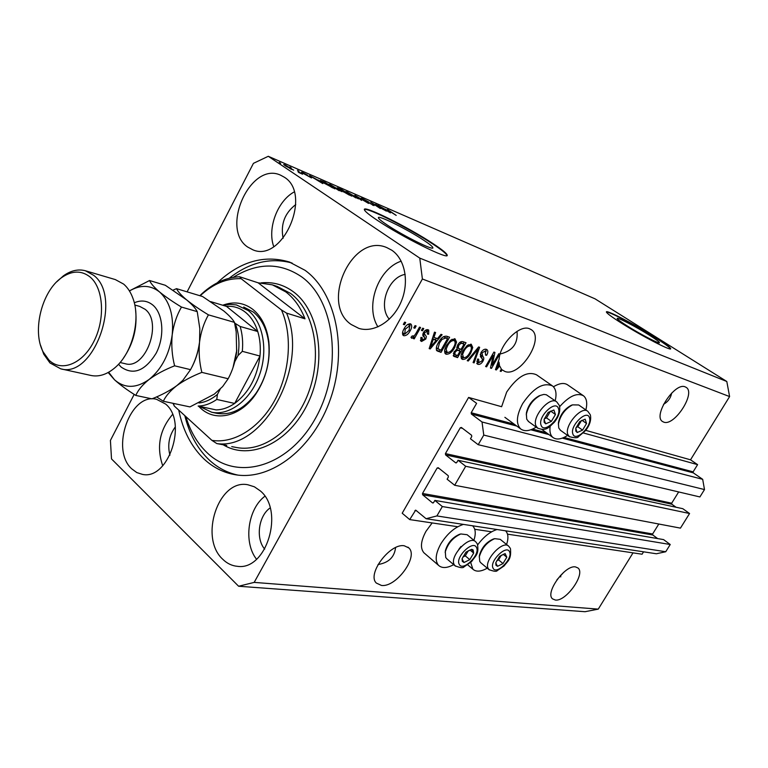 <?xml version="1.0" encoding="UTF-8"?>
<svg xmlns="http://www.w3.org/2000/svg" width="768" height="768" viewBox="0 0 768 768"><rect width="100%" height="100%" fill="white"/><g stroke="black" fill="none" stroke-linecap="round" stroke-linejoin="round"><path stroke-width="1.15" d="M476.611 403.344L468.614 397.43L402.202 513.226L409.718 519.59L415.68 510.115L426.096 518.717L436.896 515.933L442.339 506.554L434.851 500.41L433.584 502.598L432.499 502.886L422.65 494.774L422.496 493.478L437.136 468.019L438.211 467.712L448.214 475.69L448.378 476.995L447.101 479.203L454.675 485.27L465.686 466.272L458.035 460.282L456.749 462.499L455.654 462.806L445.584 454.896L445.421 453.6L460.272 427.795L461.366 427.469L471.581 435.235L471.754 436.541L470.458 438.787L478.195 444.701L483.773 435.082L482.016 421.987L471.379 414.029L471.206 412.742L476.611 403.344M478.195 444.701L699.898 496.944L704.496 489.571L702.682 479.328L693.302 472.858L693.13 471.85L697.594 464.64L583.459 432.989M697.594 464.64L690.518 459.811L585.773 430.368M551.981 385.565L536.496 374.794C527.242 370.752 517.306 376.502 506.688 392.045L501.61 406.714L468.614 397.43M702.682 479.328L482.016 421.987M704.496 489.571L483.773 435.082M676.051 507.235L671.856 504.23L671.683 503.213L678.662 491.942M465.686 466.272L689.568 513.514L682.79 508.685L458.035 460.282M689.568 513.514L680.448 528.125L454.675 485.27M657.648 538.589L652.8 534.998L652.627 533.981L658.8 524.016M426.096 518.717L656.371 553.766L665.722 551.75L670.234 544.512L663.571 539.597L434.851 500.41M670.234 544.512L442.339 506.554M665.722 551.75L436.896 515.933M643.565 551.818L642.086 554.208L507.504 534.163M491.635 531.802L474.73 529.277M457.738 526.742L409.718 519.59M649.392 335.203C636.269 326.88 616.646 316.694 617.174 318.509C617.376 319.334 620.611 321.744 626.89 325.738C640.09 334.138 660.134 344.534 659.472 342.662C659.222 341.779 655.862 339.293 649.392 335.203M423.907 240.355C407.779 229.565 377.098 214.31 378.403 217.824C378.662 218.87 381.475 221.184 386.842 224.765C403.066 235.728 434.486 251.299 432.854 247.661C432.566 246.557 429.581 244.118 423.907 240.355M433.344 243.83C408.874 227.501 362.506 204.403 364.378 209.712C364.771 211.258 368.976 214.723 377.002 220.109C401.693 236.822 449.77 260.63 447.168 255.062C446.707 253.363 442.099 249.619 433.344 243.83M447.168 255.062L446.938 255.475C446.486 253.766 441.878 250.022 433.123 244.234C410.141 228.922 366.864 207.005 364.368 209.616M655.229 337.267C635.309 324.662 605.645 309.254 606.394 311.981C606.682 313.21 611.558 316.838 621.024 322.858C641.107 335.674 671.77 351.562 670.694 348.691C670.291 347.328 665.136 343.526 655.229 337.267M670.493 348.902C669.754 347.386 664.608 343.613 655.046 337.574C636.278 325.709 608.314 311.011 606.413 312.077M556.915 579.811L563.798 572.227M555.331 600.038C566.054 601.795 585.84 573.85 577.987 567.994L575.52 566.918C565.066 564.643 544.733 592.982 552.566 598.877L555.331 600.038M663.533 404.314C668.054 401.731 670.742 397.997 671.616 393.11M663.754 422.131C674.362 426.547 696.067 393.062 686.179 387.379L685.229 386.89C674.89 381.85 652.637 415.824 662.486 421.498L663.754 422.131M378.038 564.518C388.637 562.79 394.483 557.146 395.568 547.603M381.446 585.437C396.096 587.626 418.762 556.666 408.854 547.939L404.323 545.798C390.077 542.87 366.595 574.224 376.368 583.085L381.446 585.437M500.141 354C512.554 351.024 518.179 343.478 517.027 331.354M504.931 371.472C520.022 377.52 545.011 338.352 531.408 329.76L529.574 328.781C519.715 324.125 500.035 343.68 499.104 359.174L495.446 369.658L496.358 369.946L499.68 365.952L501.37 369.082L500.17 371.155L501.101 371.453L502.051 369.802L504.931 371.472M560.448 575.462L560.794 576.893M284.15 177.11L280.608 175.19C250.666 160.963 219.974 228.72 247.632 247.018L253.094 249.917C282.874 262.771 312.624 193.824 284.15 177.11M294.173 191.942C277.373 201.062 267.149 228.528 273.734 246.576M165.61 404.045L156.538 399.302C130.33 392.294 110.074 449.606 131.75 468.854L136.781 472.56L142.474 474.394C168.547 480.307 187.882 421.862 165.61 404.045M172.541 414.48C159.59 429.782 156.317 446.89 162.73 465.792M260.237 490.838L254.362 486.787L247.862 484.762C218.506 478.694 198.778 537.792 222.806 559.315C227.069 563.501 231.946 565.834 237.437 566.323C266.544 570.845 284.803 510.643 260.237 490.838M264.864 496.253C247.766 509.021 243.254 542.515 256.522 559.219M391.776 250.214L386.822 247.603C352.253 232.272 319.709 303.504 351.178 324.49L358.819 328.378C373.805 333.11 392.88 321.427 401.126 301.853C409.498 282.346 405.149 259.114 391.776 250.214M401.194 261.149C377.981 268.8 364.762 306.422 377.942 326.88M506.592 544.502C508.627 538.214 508.291 533.645 505.574 530.813M497.011 529.507C490.147 531.648 483.706 536.765 477.686 544.848M424.8 553.536L423.859 552.72C420.077 548.074 420.787 540.941 425.981 531.322L432.154 522.931M453.696 564.662C446.995 568.234 441.926 568.454 438.499 565.315C434.784 560.707 435.562 553.555 440.832 543.869C447.245 533.654 454.771 527.165 463.411 524.4M553.459 386.784C559.469 383.136 564.221 382.522 567.734 384.941L583.056 395.491M559.661 406.675C569.174 396.019 577.142 392.4 583.546 395.827C586.742 398.525 587.51 403.229 585.859 409.949M555.187 400.81C556.848 393.821 555.965 388.867 552.566 385.968C543.398 382.003 533.443 387.869 522.691 403.546C516.442 415.277 515.75 423.725 520.627 428.89C524.458 431.722 529.651 431.136 536.189 427.114M178.723 410.083C182.909 430.531 191.395 446.89 204.182 459.149C213.331 467.654 223.862 472.867 235.757 474.797C271.421 480.73 313.718 448.214 330.672 398.342C347.885 348.586 335.712 292.272 305.03 270.298L289.2 261.955C264.067 254.554 240.096 261.504 217.277 282.797M405.178 274.368C388.09 277.248 377.866 306.23 389.29 319.2M270.134 507.926C258.528 515.827 255.494 538.579 264.701 549.13M175.344 426.864C169.104 435.485 167.309 444.931 169.939 455.194M295.747 204.576C284.65 213.158 280.445 224.39 283.123 238.272M690.518 459.811L729.6 396.576L726.806 381.494L595.046 298.838L268.282 156.288L253.43 163.344L187.104 291.859M134.179 394.387L110.419 440.429L111.514 458.928L238.618 586.243L254.179 582.394L422.39 278.995L419.76 258.106L268.282 156.288M492.202 365.165L498.778 353.712L499.718 354.029L491.472 368.39L490.464 368.074L493.181 355.334L486.586 366.835L485.626 366.538L493.91 352.08L494.928 352.426L492.202 365.165L491.232 364.474M480.96 352.598C482.717 349.901 484.512 348.806 486.346 349.325L487.046 349.68C488.189 350.87 488.054 352.742 486.653 355.277L485.578 355.152L485.29 350.995L481.968 352.877L482.726 356.4C484.022 357.293 484.099 358.896 482.957 361.219C481.363 363.715 479.702 364.752 477.974 364.33L477.264 363.965L477.562 359.05L478.656 359.174L478.906 362.611L482.016 360.864L482.554 359.299L480.422 356.563L480.96 352.598M467.232 360.691L478.627 346.954L479.645 347.299L474.106 362.88L473.098 362.554L478.205 348.864L468.269 361.018L467.232 360.691M471.235 344.246L472.742 347.52L470.832 352.906C468.451 357.312 465.706 359.491 462.586 359.443L461.894 359.069C460.493 357.072 460.886 354.25 463.075 350.582L467.098 345.571L471.235 344.246M454.963 338.784L456.557 342.134L454.637 347.616C452.237 352.099 449.424 354.307 446.218 354.24L445.478 353.856C444.038 351.802 444.422 348.922 446.63 345.216L450.72 340.118L454.963 338.784M437.52 338.611L440.995 334.33L442.099 334.704L430.214 348.931L429.168 348.595L434.486 332.15L435.6 332.525L433.93 337.421L437.52 338.611M403.325 324.394L404.592 322.128L405.725 322.502L404.467 324.778L403.325 324.394M238.618 586.243L585.024 611.712L598.262 609.12L254.179 582.394M598.262 609.12L633.024 552.864M729.6 396.576L422.39 278.995M404.016 328.915C405.782 325.44 407.923 323.75 410.438 323.846L411.024 324.154C412.157 325.786 411.869 327.994 410.16 330.787C408.413 334.176 406.301 335.818 403.824 335.731L403.219 335.405C402.096 333.821 402.365 331.661 404.016 328.915M413.779 327.869L415.027 325.622L416.141 325.997L414.893 328.243L413.779 327.869M416.179 333.014L419.482 327.12L420.586 327.485L414.24 338.851L413.126 338.486L414.134 336.682L411.696 338.266L410.986 337.325L412.31 335.827L412.954 336.278L414.691 335.28L416.179 333.014M421.402 330.413L422.65 328.186L423.754 328.55L422.506 330.778L421.402 330.413M423.466 332.554C424.906 330.25 426.442 329.318 428.093 329.77L428.736 330.106L428.659 334.253L427.459 334.099L427.114 331.354L424.714 332.64L424.397 333.744L426.394 336.653L425.818 339.034L421.594 341.462L420.922 341.107L420.902 337.43L422.112 337.584L422.458 339.84L424.598 338.909L424.781 337.862L423.917 336.816C422.602 336.058 422.448 334.637 423.466 332.554M438.413 342.653C440.784 338.074 443.52 335.933 446.621 336.221L449.597 337.219L441.043 352.368L436.723 350.669C435.859 348.518 436.426 345.84 438.413 342.653M457.565 345.139C459.302 342.259 461.117 341.117 463.027 341.722L466.032 342.73L457.574 357.619L453.696 356.237L453.955 352.032L456.835 349.258L457.565 345.139M383.357 209.395L375.638 204.336L386.323 211.123L373.555 203.866L380.333 208.531L370.608 202.147L383.299 209.52M362.362 199.152L361.142 198.182L362.573 198.614L369.053 202.166L363.331 199.574L374.026 205.642L362.362 199.152M361.536 200.39L354.854 195.283L368.563 203.434L356.563 196.282L361.536 200.39M347.011 191.846L358.512 198.854L348.067 193.43L345.571 191.558L347.011 191.846L346.675 192.48M330.298 184.579L341.914 191.654L331.258 186.134L328.781 184.253L330.298 184.579L329.952 185.242M318.24 180.029L322.8 183.61L309.581 175.584L318.134 180.25M280.666 163.334L279.254 162.394L280.666 163.334M726.806 381.494L419.76 258.106M285.658 166.042L283.68 164.506L284.966 164.851L293.664 170.17L285.658 166.042M291.274 167.952L289.872 167.011L291.274 167.952M297.974 171.408L302.563 174.211L298.781 172.502L298.176 172.003L299.472 172.522L297.974 171.408M298.906 171.274L297.504 170.333L298.906 171.274M302.477 173.002L301.517 172.224L302.813 172.608L307.747 175.296L303.418 173.366L311.52 177.955L302.477 173.002M322.992 182.563L320.256 180.451L325.037 182.314L334.858 188.832L322.992 182.563M338.63 188.88L337.277 187.805L341.904 189.648L351.696 196.128L338.63 188.88M385.67 209.328L390.394 212.89L377.712 205.229L385.565 209.53M387.514 209.472L396.202 215.405L387.341 209.789M284.688 165.37L284.966 164.851M291.398 169.152L285.264 165.35L291.312 169.325M320.918 182.122L316.08 179.357L320.918 182.122M332.64 187.603L325.104 182.602L321.821 181.325L332.525 187.824M339.206 190.483L340.368 190.79L338.141 189.091L330.298 185.03L339.101 190.666M349.507 194.918L343.565 191.77L349.392 195.13M345.427 192.221L338.851 188.688L345.312 192.432M355.882 197.702L356.995 198L354.749 196.301L347.05 192.307L355.786 197.885M362.304 199.123L362.573 198.614M372.586 205.2L372.845 204.71M388.435 211.402L383.875 208.8L388.435 211.402M567.59 435.418C561.379 439.363 556.483 440.045 552.893 437.453C550.339 435.264 549.427 431.558 550.157 426.346M460.954 546.48L458.765 549.427M472.579 525.792L472.733 525.936C475.613 528.979 476.006 533.77 473.914 540.307M470.688 562.474L472.896 569.213C476.131 572.074 480.922 571.728 487.267 568.186M403.507 324.077L404.467 324.778M409.891 323.731L409.997 325.824M409.21 330.106L410.16 330.787M404.65 334.061L402.672 334.618M402.893 335.05L403.824 335.731M402.576 332.525L403.094 332.89M404.765 334.109L409.027 330.422L409.834 325.651L405.216 329.174L404.765 334.109M404.266 328.483L405.216 329.174M407.885 324.317L409.498 325.478M413.942 327.562L414.893 328.243M413.309 338.17L414.24 338.851M413.53 336.23L414.134 336.682M421.574 330.106L422.506 330.778M427.584 329.654L427.536 331.584M427.68 333.562L428.659 334.253M426.048 330.595L427.114 331.354M423.811 331.987L424.714 332.64M423.264 332.938L424.397 333.744M423.13 333.216L424.406 337.334M424.819 338.314L425.818 339.034M422.41 339.821L420.394 340.358M420.576 340.723L421.594 341.462M422.074 339.638L420.797 338.64M436.474 338.266L435.302 339.667M429.274 348.25L430.214 348.931M432.998 336.758L433.93 337.421M429.811 346.608L430.579 347.174L436.166 340.291L432.461 338.419M432.374 338.688L433.267 339.341L430.579 347.174M436.166 340.291L433.267 339.341M447.638 336.566L446.774 338.093M440.074 349.978L439.402 351.178L441.043 352.368M439.402 351.178L436.445 350.237M436.33 347.77L440.986 350.266L447.542 338.64L443.357 336.691M438.566 342.374L439.459 343.018L437.942 348.931M441.062 338.784L441.965 339.427L439.459 343.018M444.086 336.864L445.747 338.045L441.965 339.427M447.542 338.64L445.747 338.045M454.589 338.688L454.906 340.954L456.557 342.134M453.763 346.992L454.637 347.616M447.552 352.56L444.922 353.146M445.085 353.434L446.218 354.24M444.624 350.496L445.162 351.11M454.339 340.723L451.92 339.293M447.206 352.483C449.683 352.502 451.824 350.765 453.619 347.251C455.28 344.496 455.558 342.355 454.483 340.829L453.974 340.55C451.555 340.512 449.443 342.192 447.648 345.6L446.15 349.162L447.206 352.483M445.133 348.422L446.15 349.162M446.765 344.976L447.648 345.6M452.323 339.379L453.974 340.55M464.093 342.086L463.248 343.584M460.128 349.066L459.283 350.554M456.614 355.267L455.942 356.448L457.574 357.619M455.942 356.448L453.235 355.584M457.728 344.851L458.592 345.466L458.342 348.336L461.059 349.373L464.035 344.141L460.042 342.202M454.272 351.514L455.126 352.118L454.848 354.538L453.379 353.482M454.848 354.538L457.546 355.565L460.07 351.11L456.624 349.354L458.275 350.534L457.19 350.342L455.126 352.118M456.154 349.603L457.19 350.342M460.07 351.11L458.275 350.534M459.706 342.461L460.925 343.325L458.592 345.466M460.368 342.298L462.019 343.469L460.925 343.325M464.035 344.141L462.019 343.469M470.822 344.15L471.101 346.358L472.742 347.52M469.987 352.301L470.832 352.906M463.843 357.773L461.328 358.358M461.52 358.675L462.586 359.443M461.069 355.834L461.549 356.362M470.602 346.147L468.288 344.746M463.555 357.715C465.965 357.725 468.067 356.006 469.843 352.55C471.485 349.834 471.782 347.731 470.726 346.234L470.256 345.984C467.904 345.946 465.84 347.606 464.064 350.957L462.576 354.451L463.555 357.715M461.587 353.75L462.576 354.451M463.21 350.352L464.064 350.957M468.614 344.822L470.256 345.984M473.213 362.237L474.106 362.88M477.475 348.346L478.205 348.864M467.443 360.432L468.269 361.018M485.962 349.219L486.067 351.581M485.798 354.682L486.653 355.277M481.142 352.291L481.968 352.877M480.23 354.298L482.064 358.291M482.141 360.634L482.957 361.219M479.021 362.65L476.736 363.264M476.899 363.562L477.974 364.33M491.386 364.589L491.098 365.088M490.531 367.728L491.472 368.39M492.365 354.768L493.181 355.334M485.779 366.269L486.586 366.835M492.672 354.24L492.538 354.883M498.97 365.453L499.68 365.952M495.542 369.37L496.358 369.946M498.73 365.75L499.402 364.944L499.018 362.179L496.752 368.314L498.73 365.75M496.08 367.834L496.752 368.314M498.25 361.642L499.018 362.179M501.274 369.254L502.051 369.802M500.323 370.896L501.101 371.453M575.789 431.078L577.219 432.518L582.566 430.128L586.531 423.485L585.168 419.174L579.792 421.536L575.808 428.237L575.789 431.078M576.298 430.224L577.219 432.518L582.566 430.128L586.531 423.485L585.168 419.174L579.792 421.536L575.808 428.237L576.298 430.224M587.539 411.12L578.698 404.966L572.486 404.88C564.979 409.018 560.304 415.373 558.442 423.946L558.758 427.987L560.534 430.349M558.394 424.435L558.451 422.563C560.122 414.835 564.346 409.094 571.114 405.36L572.285 404.947M576.154 427.469L577.786 426.739L581.453 420.586M577.786 426.739L582.566 430.128M582.019 420.307L586.531 423.485M495.946 565.219L497.52 566.314L503.011 563.558L506.794 557.213L505.114 553.574L499.603 556.32L495.802 562.714L495.946 565.219M496.464 564.346L497.52 566.314L503.011 563.558L506.794 557.213L505.114 553.574L499.603 556.32L495.802 562.714L496.464 564.346M508.31 545.904L500.227 539.338L494.707 538.656C486.95 542.112 481.824 548.141 479.347 556.733L479.75 561.466L480.989 562.934M479.27 557.203L479.424 555.341C481.67 547.584 486.288 542.15 493.286 539.04L493.949 538.858M496.694 560.813L498.557 559.882L501.331 555.226M498.557 559.882L503.011 563.558M503.222 554.294L506.794 557.213M462.298 561.35L464.006 562.493L469.795 559.651L473.674 553.085L473.136 549.965L471.782 549.302L465.974 552.125L462.077 558.749L462.298 561.35M462.845 560.448L464.006 562.493L469.795 559.651L473.674 553.085L471.782 549.302L465.974 552.125L462.077 558.749L462.845 560.448M475.248 541.421L467.126 534.71L460.838 533.962C453.13 537.37 447.955 543.322 445.315 551.808L445.728 557.491L447.014 558.96M445.181 552.547L445.43 550.454C447.811 542.794 452.477 537.427 459.427 534.355L460.262 534.115M462.864 557.04L465.283 555.859L468.307 550.723M465.283 555.859L469.795 559.651M469.949 549.974L473.674 553.085M544.166 422.323L545.731 423.83L551.376 421.382L555.446 414.49L553.882 409.987L548.208 412.406L544.118 419.357L544.166 422.323M544.704 421.44L545.731 423.83L551.376 421.382L555.446 414.49L553.882 409.987L548.208 412.406L544.118 419.357L544.704 421.44M556.445 401.683L546.307 394.742L543.85 394.426L540.346 395.395C533.011 399.504 528.365 405.763 526.387 414.154L526.723 419.174L528.614 421.613M526.291 414.95L526.426 412.81C528.202 405.235 532.397 399.6 539.011 395.894L540.422 395.357M544.349 418.829L546.518 417.907L550.464 411.197M546.518 417.907L551.376 421.382M550.675 411.101L555.446 414.49M222.71 305.232C233.731 301.181 243.792 302.582 252.883 309.418C261.648 316.589 266.966 327.379 268.848 341.789C270.595 360.797 266.208 378.298 255.667 394.282C240.576 416.611 215.635 422.342 200.64 408.221L198.518 406.147M223.075 305.338L229.805 304.358L236.4 304.925L248.275 310.56C263.242 322.224 268.32 350.774 259.334 375.37C250.474 400.042 229.392 415.958 211.718 412.243L217.008 413.357C231.418 415.603 244.454 408.864 256.109 393.13C266.17 377.885 270.355 361.19 268.685 343.046C266.899 329.29 261.811 318.979 253.45 312.115L243.706 307.027M185.866 416.602C190.358 431.587 197.549 443.731 207.437 453.043C237.149 481.603 288.864 467.088 315.773 417.754C343.162 368.784 335.366 300.758 301.565 276.787C279.984 262.272 257.194 262.464 233.203 277.373M237.715 475.056C227.069 472.742 217.594 467.731 209.28 460.032C198.365 449.683 190.55 436.176 185.818 419.501L184.8 415.632M226.771 445.44L216.826 443.578L211.882 440.352C233.981 443.962 259.766 428.016 274.925 400.013C290.093 372.029 292.646 335.107 281.462 309.955L241.104 278.678C226.598 278.17 212.957 283.872 200.16 295.795M216.826 443.578C263.165 450.758 309.37 366.73 286.579 313.123L305.002 318.826C300.509 307.238 294.106 298.262 285.782 291.888L272.352 284.842L258.144 282.816L239.606 276.749C225.37 277.402 212.102 283.718 199.824 295.699M173.357 403.392L174.336 406.08L172.982 403.315M211.882 440.352L174.336 406.08M286.579 313.123L281.462 309.955M241.104 278.678L239.606 276.749M229.258 278.208C249.61 262.291 270.547 257.232 292.08 263.03M305.002 318.826L258.144 282.816M204.413 407.414L216.096 409.91C222.384 409.776 228.576 407.626 234.672 403.44C248.899 392.717 257.338 376.915 259.987 356.045C260.794 347.242 260.054 339.072 257.76 331.526C255.13 323.194 251.002 316.762 245.386 312.23C239.731 307.805 233.414 305.846 226.445 306.355L210.701 301.632M211.718 412.243L199.373 406.33M234.874 361.498L238.013 355.565C239.866 343.728 238.934 333.014 235.248 323.443L240.144 326.477L257.76 331.526L226.445 306.355M198.979 402.979C205.363 402.221 211.498 399.37 217.411 394.416L216.768 399.456L234.672 403.44L259.987 356.045L242.314 351.331L238.013 355.565M216.096 409.91L198.115 406.061C204.432 405.917 210.643 403.718 216.768 399.456M217.411 394.416L220.214 389.126M235.248 323.443L234.595 322.915M135.61 310.282C137.443 327.811 133.344 343.824 123.322 358.301M90.787 375.427L91.238 375.523C99.466 377.078 107.664 374.227 115.824 366.96C132.528 352.272 140.822 319.229 133.008 298.522C130.81 292.378 127.69 287.568 123.638 284.093L115.325 279.581L85.776 270.864M48.912 360.029C61.296 372.413 82.57 364.09 93.917 341.386C105.446 318.854 103.546 288.326 90.259 277.133C81.629 270.278 72.115 270.432 61.69 277.584C41.885 291.072 31.939 330.72 43.066 351.792L48.912 360.029M56.698 281.866L63.437 275.818C70.858 270.547 78.163 268.858 85.373 270.749L93.677 275.309C122.976 297.091 93.888 378.893 60.749 368.832L49.949 362.928L43.757 354.211L40.512 345.168M228.173 378.739L222.634 386.573L214.253 394.176L189.946 406.906L163.325 401.261C165.677 396.096 170.15 390.902 176.746 385.69C183.754 380.63 192.125 376.195 201.85 372.384L228.173 378.739C232.522 370.637 235.344 361.69 236.65 351.898L236.179 331.766L234.48 322.368L208.416 314.851C199.814 309.629 192.576 304.666 186.71 299.952C181.325 295.392 177.926 291.629 176.525 288.662L202.618 296.544L223.661 310.867C229.066 315.35 232.675 319.181 234.48 322.368M201.85 372.384C199.382 362.525 198.614 352.416 199.546 342.067C200.938 331.968 203.894 322.896 208.416 314.851M176.525 288.662L173.03 290.141M156.595 396.883L163.325 401.261M190.886 369.024C195.494 360.739 198.384 351.754 199.546 342.067L199.997 334.675M236.822 350.131L233.011 367.565M108.653 372.25L114.538 379.814C124.742 388.618 136.272 388.493 149.126 379.44C156.192 374.246 164.688 369.706 174.614 365.818C172.032 355.718 171.235 345.389 172.205 334.819C173.664 324.509 176.746 315.254 181.459 307.066C172.714 301.757 165.398 296.707 159.504 291.917C154.128 287.299 150.816 283.498 149.549 280.522L165.331 285.283L186.71 299.952C192.106 304.512 195.619 308.4 197.232 311.626L199.834 328.742L199.546 342.067C198.173 352.138 195.168 361.334 190.55 369.658L182.851 380.342L176.746 385.69C169.766 390.72 161.491 395.107 151.92 398.851L135.821 395.434C138.048 390.125 142.483 384.787 149.126 379.44C161.731 369.072 169.421 354.202 172.205 334.819C173.933 315.523 169.699 301.219 159.504 291.917C150.403 284.89 140.39 284.582 129.446 290.976M108.163 372.518L114.538 379.814C120.134 384.883 127.229 390.086 135.821 395.434M149.549 280.522L129.389 290.89M181.459 307.066L197.232 311.626M174.614 365.818L190.55 369.658M693.13 471.85L563.981 437.443M546.451 432.778L532.57 429.082M514.243 424.205L471.206 412.742M693.302 472.858L562.301 438.134M548.947 434.592L530.803 429.782M516.787 426.067L471.379 414.029M462.538 428.352L460.272 427.795M671.683 503.213L445.421 453.6M671.856 504.23L445.584 454.896M456.221 462.931L455.654 462.806M439.094 468.422L437.136 468.019M652.627 533.981L422.496 493.478M652.8 534.998L422.65 494.774M433.142 502.992L432.499 502.886M416.65 510.816L414.931 510.538M338.544 188.822L338.822 188.314M343.248 191.875L343.507 191.386M423.408 333.514L425.078 334.714M430.906 343.219L431.77 343.834M436.541 350.266L438.182 351.466M453.312 355.776L454.531 356.659M475.69 350.496L476.467 351.043M481.104 355.248L482.726 356.4M497.184 364.685L497.933 365.213M572.851 433.93C575.309 442.694 592.541 425.942 589.488 417.811C587.242 408.768 569.597 425.798 572.851 433.93M569.549 436.829L567.821 434.496C564.077 425.779 581.664 405.466 587.846 411.331L590.285 414.758M493.027 568.09C496.099 575.53 513.245 558.643 509.568 551.846C506.698 544.147 489.149 561.322 493.027 568.09M489.379 569.962L488.189 568.522C483.485 560.688 503.011 539.597 508.752 546.259L510.24 548.227M459.245 564.317C462.72 572.045 480.595 554.592 476.506 547.526C473.242 539.52 454.934 557.28 459.245 564.317M455.51 566.208L454.272 564.768C449.002 556.541 469.632 534.586 475.766 541.843L477.178 543.677M541.104 425.261C543.936 434.419 561.907 417.11 558.461 408.605C555.85 399.149 537.437 416.765 541.104 425.261M537.773 428.266L535.93 425.856C531.706 416.688 550.157 395.578 556.8 401.942L559.286 405.36M231.744 446.621L236.851 447.571C263.904 452.65 296.006 428.381 309.13 390.912C322.445 353.53 313.843 310.666 290.717 293.501L277.296 286.474L273.082 285.082M261.187 282.854C272.957 281.674 283.728 284.678 293.501 291.878C319.824 311.136 327.245 362.544 308.208 402.634C289.488 442.944 250.051 461.155 223.2 444.768M240.144 326.477C242.429 334.118 243.149 342.403 242.314 351.331M134.285 302.784C141.13 299.856 147.293 300.614 152.794 305.03C163.238 313.651 164.918 336.49 156.144 353.251C145.085 370.963 133.402 375.552 121.085 367.027L118.56 364.234M125.078 363.686L125.347 363.744C145.574 369.994 162.922 322.55 145.123 309.302L139.747 306.413L134.794 305.03M408.854 547.939L407.933 547.142M531.408 329.76L530.89 329.424M423.859 552.72L438.499 565.315M504.883 417.322L520.627 428.89M290.131 262.282L289.2 261.955M541.987 429.542L552.893 437.453M467.76 564.874L472.896 569.213M404.419 333.917L402.749 332.707M409.738 325.584L408.154 324.442M427.43 331.507L425.856 330.374M438.182 349.2L436.531 348.01M446.678 352.205L445.037 351.024M458.342 348.336L456.701 347.165M463.066 357.456L461.434 356.285M478.416 362.362L476.784 361.2M560.189 430.099L569.232 436.598C574.57 438.106 577.651 438.134 578.467 436.704L585.782 430.358C589.766 425.088 591.312 420.029 590.419 415.181M558.451 422.563L558.442 423.946M571.114 405.36L572.486 404.88M480.518 562.541L488.947 569.587C493.814 571.45 496.589 571.786 497.261 570.595L504.134 565.91C507.418 561.235 511.555 559.853 510.461 548.717M479.424 555.341L479.347 556.733M493.286 539.04L494.707 538.656M446.458 558.499L455.002 565.766C460.099 567.84 463.094 568.214 463.987 566.899L471.658 561.514C475.392 555.792 479.213 554.506 477.437 544.195M445.43 550.454L445.315 551.808M459.427 534.355L460.838 533.962M528.211 421.315L537.398 427.997C546.854 431.846 549.226 426.691 554.352 422.256C558.826 416.602 560.525 411.12 559.44 405.802M526.426 412.81L526.387 414.154M539.011 395.894L540.346 395.395M185.539 416.304L185.818 419.501M268.685 343.046L268.848 341.789M256.109 393.13L255.667 394.282M60.749 368.832L91.238 375.523M120.077 362.515L125.059 363.677M43.066 351.792L43.757 354.211M61.69 277.584L63.437 275.818"/></g></svg>

